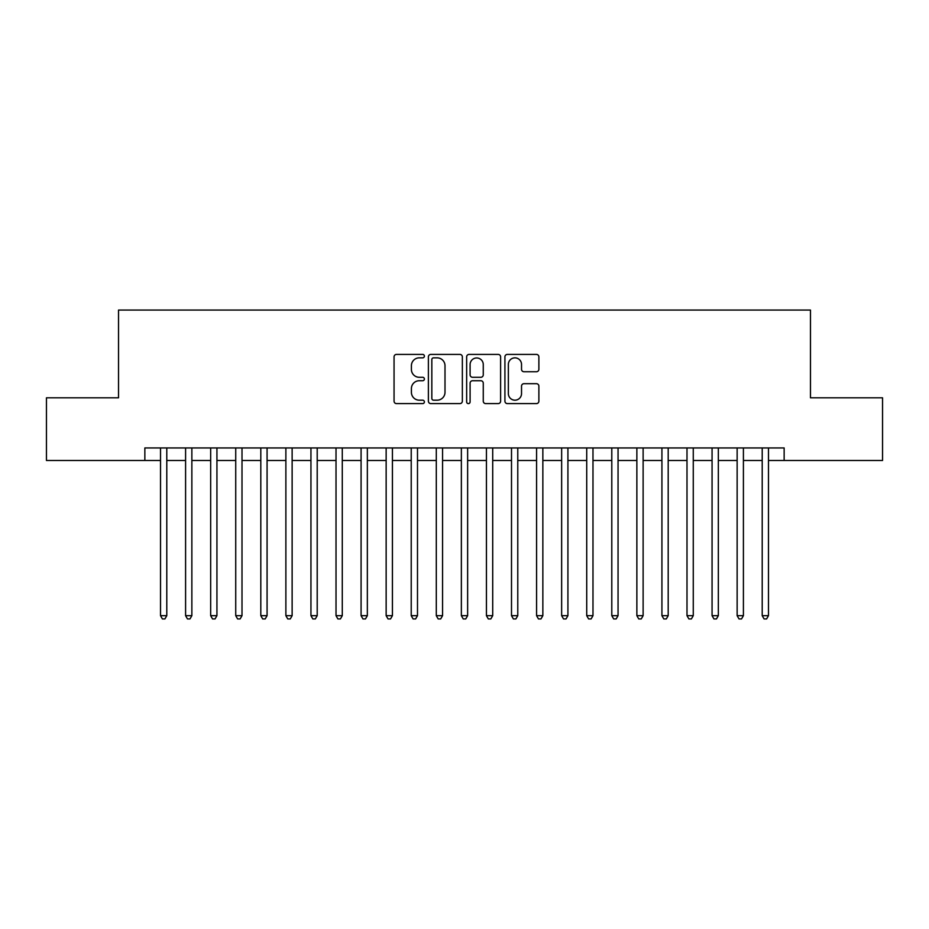 <?xml version="1.0" encoding="UTF-8"?>
<svg xmlns="http://www.w3.org/2000/svg" width="929" height="929" viewBox="0 0 929 929"><rect width="100%" height="100%" fill="white"/><g stroke="black" fill="none" stroke-linecap="round" stroke-linejoin="round"><path stroke-width="1.39" d="M424.39 356.121A1.719 1.719 0 0 0 422.66 354.402L396.52 354.402A2.462 2.462 0 0 0 394.059 356.864L394.059 401.154A2.462 2.462 0 0 0 396.52 403.616L422.66 403.616A1.719 1.719 0 0 0 424.39 401.897A1.719 1.719 0 0 0 422.66 400.178L419.281 400.178A7.873 7.873 0 0 1 411.408 392.293L411.408 388.612A7.873 7.873 0 0 1 419.281 380.727L422.66 380.727A1.719 1.719 0 0 0 424.39 379.009A1.719 1.719 0 0 0 422.66 377.29L419.281 377.29A7.873 7.873 0 0 1 411.408 369.417L411.408 365.724A7.873 7.873 0 0 1 419.281 357.851L422.66 357.851A1.719 1.719 0 0 0 424.39 356.121M536.416 371.751A2.462 2.462 0 0 0 538.878 369.289L538.878 356.864A2.462 2.462 0 0 0 536.416 354.402L507.385 354.402A2.462 2.462 0 0 0 504.923 356.864L504.923 401.154A2.462 2.462 0 0 0 507.385 403.616L536.416 403.616A2.462 2.462 0 0 0 538.878 401.154L538.878 386.15A2.462 2.462 0 0 0 536.416 383.689L523.991 383.689A2.462 2.462 0 0 0 521.529 386.15L521.529 393.594A6.584 6.584 0 0 1 514.945 400.178A6.584 6.584 0 0 1 508.36 393.594L508.36 364.423A6.584 6.584 0 0 1 514.945 357.851A6.584 6.584 0 0 1 521.529 364.423L521.529 369.289A2.462 2.462 0 0 0 523.991 371.751L536.416 371.751M144.854 460.494L46.45 460.494L46.45 397.809L118.529 397.809L118.529 310.065L810.471 310.065L810.471 397.809L882.55 397.809L882.55 460.494L784.146 460.494L784.146 447.952L144.854 447.952L144.854 460.494L160.52 460.494M462.352 356.864A2.462 2.462 0 0 0 459.89 354.402L430.847 354.402A2.462 2.462 0 0 0 428.385 356.864L428.385 401.154A2.462 2.462 0 0 0 430.847 403.616L459.89 403.616A2.462 2.462 0 0 0 462.352 401.154L462.352 356.864M469.11 354.402L498.153 354.402A2.462 2.462 0 0 1 500.615 356.864L500.615 401.154A2.462 2.462 0 0 1 498.153 403.616L485.728 403.616A2.462 2.462 0 0 1 483.266 401.154L483.266 383.189A2.462 2.462 0 0 0 480.804 380.727L472.559 380.727A2.462 2.462 0 0 0 470.097 383.189L470.097 401.897A1.719 1.719 0 0 1 468.379 403.616A1.719 1.719 0 0 1 466.648 401.897L466.648 356.864A2.462 2.462 0 0 1 469.11 354.402M166.79 460.494L185.591 460.494M191.862 460.494L210.662 460.494M216.933 460.494L235.734 460.494M242.004 460.494L260.805 460.494M267.076 460.494L285.877 460.494M292.136 460.494L310.948 460.494M317.207 460.494L336.019 460.494M342.278 460.494L361.079 460.494M367.35 460.494L386.15 460.494M392.421 460.494L411.222 460.494M417.493 460.494L436.293 460.494M442.564 460.494L461.365 460.494M467.635 460.494L486.436 460.494M492.707 460.494L511.507 460.494M517.778 460.494L536.579 460.494M542.85 460.494L561.65 460.494M567.921 460.494L586.722 460.494M592.981 460.494L611.793 460.494M618.052 460.494L636.864 460.494M643.123 460.494L661.924 460.494M668.195 460.494L686.995 460.494M693.266 460.494L712.067 460.494M718.338 460.494L737.138 460.494M743.409 460.494L762.21 460.494M768.48 460.494L784.146 460.494M433.553 357.851A1.719 1.719 0 0 0 431.834 359.569L431.834 398.448A1.719 1.719 0 0 0 433.553 400.178L437.118 400.178A7.873 7.873 0 0 0 445.003 392.293L445.003 365.724A7.873 7.873 0 0 0 437.118 357.851L433.553 357.851M483.266 364.551A6.584 6.584 0 0 0 476.682 357.967A6.584 6.584 0 0 0 470.097 364.551L470.097 374.828A2.462 2.462 0 0 0 472.559 377.29L480.804 377.29A2.462 2.462 0 0 0 483.266 374.828L483.266 364.551M166.79 447.952L166.79 615.672L160.52 615.672L160.52 447.952M166.79 615.672L164.909 618.935L162.401 618.935L160.52 615.672M191.862 447.952L191.862 615.672L185.591 615.672L185.591 447.952M191.862 615.672L189.98 618.935L187.472 618.935L185.591 615.672M216.933 447.952L216.933 615.672L210.662 615.672L210.662 447.952M216.933 615.672L215.052 618.935L212.544 618.935L210.662 615.672M242.004 447.952L242.004 615.672L235.734 615.672L235.734 447.952M242.004 615.672L240.123 618.935L237.615 618.935L235.734 615.672M267.076 447.952L267.076 615.672L260.805 615.672L260.805 447.952M267.076 615.672L265.195 618.935L262.686 618.935L260.805 615.672M292.136 447.952L292.136 615.672L285.877 615.672L285.877 447.952M292.136 615.672L290.266 618.935L287.758 618.935L285.877 615.672M317.207 447.952L317.207 615.672L310.948 615.672L310.948 447.952M317.207 615.672L315.326 618.935L312.829 618.935L310.948 615.672M342.278 447.952L342.278 615.672L336.019 615.672L336.019 447.952M342.278 615.672L340.397 618.935L337.889 618.935L336.019 615.672M367.35 447.952L367.35 615.672L361.079 615.672L361.079 447.952M367.35 615.672L365.469 618.935L362.96 618.935L361.079 615.672M392.421 447.952L392.421 615.672L386.15 615.672L386.15 447.952M392.421 615.672L390.54 618.935L388.032 618.935L386.15 615.672M417.493 447.952L417.493 615.672L411.222 615.672L411.222 447.952M417.493 615.672L415.611 618.935L413.103 618.935L411.222 615.672M442.564 447.952L442.564 615.672L436.293 615.672L436.293 447.952M442.564 615.672L440.683 618.935L438.174 618.935L436.293 615.672M467.635 447.952L467.635 615.672L461.365 615.672L461.365 447.952M467.635 615.672L465.754 618.935L463.246 618.935L461.365 615.672M492.707 447.952L492.707 615.672L486.436 615.672L486.436 447.952M492.707 615.672L490.826 618.935L488.317 618.935L486.436 615.672M517.778 447.952L517.778 615.672L511.507 615.672L511.507 447.952M517.778 615.672L515.897 618.935L513.389 618.935L511.507 615.672M542.85 447.952L542.85 615.672L536.579 615.672L536.579 447.952M542.85 615.672L540.968 618.935L538.46 618.935L536.579 615.672M567.921 447.952L567.921 615.672L561.65 615.672L561.65 447.952M567.921 615.672L566.04 618.935L563.531 618.935L561.65 615.672M592.981 447.952L592.981 615.672L586.722 615.672L586.722 447.952M592.981 615.672L591.111 618.935L588.603 618.935L586.722 615.672M618.052 447.952L618.052 615.672L611.793 615.672L611.793 447.952M618.052 615.672L616.171 618.935L613.674 618.935L611.793 615.672M643.123 447.952L643.123 615.672L636.864 615.672L636.864 447.952M643.123 615.672L641.242 618.935L638.734 618.935L636.864 615.672M668.195 447.952L668.195 615.672L661.924 615.672L661.924 447.952M668.195 615.672L666.314 618.935L663.805 618.935L661.924 615.672M693.266 447.952L693.266 615.672L686.995 615.672L686.995 447.952M693.266 615.672L691.385 618.935L688.877 618.935L686.995 615.672M718.338 447.952L718.338 615.672L712.067 615.672L712.067 447.952M718.338 615.672L716.456 618.935L713.948 618.935L712.067 615.672M743.409 447.952L743.409 615.672L737.138 615.672L737.138 447.952M743.409 615.672L741.528 618.935L739.019 618.935L737.138 615.672M768.48 447.952L768.48 615.672L762.21 615.672L762.21 447.952M768.48 615.672L766.599 618.935L764.091 618.935L762.21 615.672"/></g></svg>
